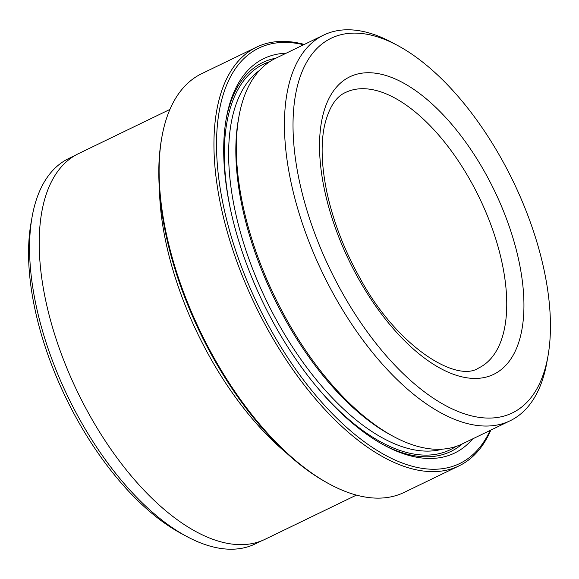 <?xml version="1.0" encoding="UTF-8"?>
<svg xmlns="http://www.w3.org/2000/svg" width="579" height="579" viewBox="0 0 579 579"><rect width="100%" height="100%" fill="white"/><g stroke="black" fill="none" stroke-linecap="round" stroke-linejoin="round"><path stroke-width="0.87" d="M303.642 44.757A230.724 112.623 64.2 0 0 271.066 330.225A230.724 112.623 64.2 0 0 490.16 430.421M490.84 430.096A232.555 113.52 -115.8 0 1 459.031 465.871A232.555 113.52 -115.8 0 1 268.924 331.514A232.555 113.52 -115.8 0 1 256.533 47.152A232.555 113.52 -115.8 0 1 304.322 44.431M329.733 484.218L328.083 483.327A230.724 112.623 -115.8 0 1 213.369 358.133A230.724 112.623 -115.8 0 1 161.541 138.967L161.874 137.114A232.555 113.52 64.2 0 0 214.107 358.025A232.555 113.52 64.2 0 0 329.733 484.218A232.555 113.52 64.2 0 0 404.214 492.382L459.031 465.871M75.306 155.324L68.778 158.487A214.078 104.502 64.2 0 0 32.098 216.893A214.078 104.502 64.2 0 0 80.184 420.245A214.078 104.502 64.2 0 0 186.626 536.407A214.078 104.502 64.2 0 0 255.187 543.927L261.715 540.764M342.232 292.692A208.078 101.571 64.2 0 0 547.973 356.128A208.078 101.571 64.2 0 0 501.233 158.472A208.078 101.571 64.2 0 0 397.78 45.567A208.078 101.571 64.2 0 0 296.68 89.108A208.078 101.571 64.2 0 0 342.232 292.692M547.973 356.128L546.88 362.295A214.201 104.56 -115.8 0 1 510.179 420.738A214.201 104.56 -115.8 0 1 335.082 296.991A214.201 104.56 -115.8 0 1 323.668 35.08A214.201 104.56 -115.8 0 1 392.265 42.6L397.78 45.567M186.626 536.407L181.22 533.498A208.078 101.571 -115.8 0 1 77.767 420.593A208.078 101.571 -115.8 0 1 31.027 222.937L32.098 216.893M323.668 35.08L275.582 58.334A214.201 104.56 64.2 0 0 238.888 116.777A214.201 104.56 64.2 0 0 286.996 320.245A214.201 104.56 64.2 0 0 393.496 436.472A214.201 104.56 64.2 0 0 462.093 443.992L510.179 420.738M238.888 116.777L238.338 119.86A211.14 103.069 64.2 0 0 285.765 320.419A211.14 103.069 64.2 0 0 390.738 434.988L393.496 436.472M286.207 53.196A219.094 106.949 64.2 0 0 226.295 118.355A219.094 106.949 64.2 0 0 275.51 326.476A219.094 106.949 64.2 0 0 384.442 445.36A219.094 106.949 64.2 0 0 472.717 438.853M275.915 58.175A216.032 105.458 64.2 0 0 226.027 119.911M159.471 190.6A214.201 104.56 64.2 0 0 210.061 357.453A214.201 104.56 64.2 0 0 286.323 452.887M169.908 109.438L78.433 153.674A214.201 104.56 64.2 0 0 89.854 415.592A214.201 104.56 64.2 0 0 264.95 539.339L356.418 495.103M256.533 47.152L201.716 73.663A232.555 113.52 64.2 0 0 161.874 137.114M383.059 444.607A216.032 105.458 64.2 0 0 462.426 443.832M484.869 172.289A165.239 80.662 -115.8 0 1 502.123 368.837A165.239 80.662 -115.8 0 1 358.596 278.875A165.239 80.662 -115.8 0 1 341.342 82.334A165.239 80.662 -115.8 0 1 484.869 172.289M478.724 367.969A153.001 74.684 64.2 0 0 470.575 180.887A153.001 74.684 64.2 0 0 345.504 92.495C335.849 96.664 328.858 107.68 324.537 125.542C320.701 143.657 321.461 165.753 326.809 191.837C333.041 220.816 343.991 249.383 359.653 277.536C396.116 345.887 456.375 383.392 478.724 367.969M259.406 70.486A211.14 103.069 64.2 0 0 278.55 323.907A211.14 103.069 64.2 0 0 442.522 449.13M269.763 61.635A214.201 104.56 64.2 0 0 230.732 210.568M314.911 384.63A214.201 104.56 64.2 0 0 455.897 446.51"/></g></svg>
